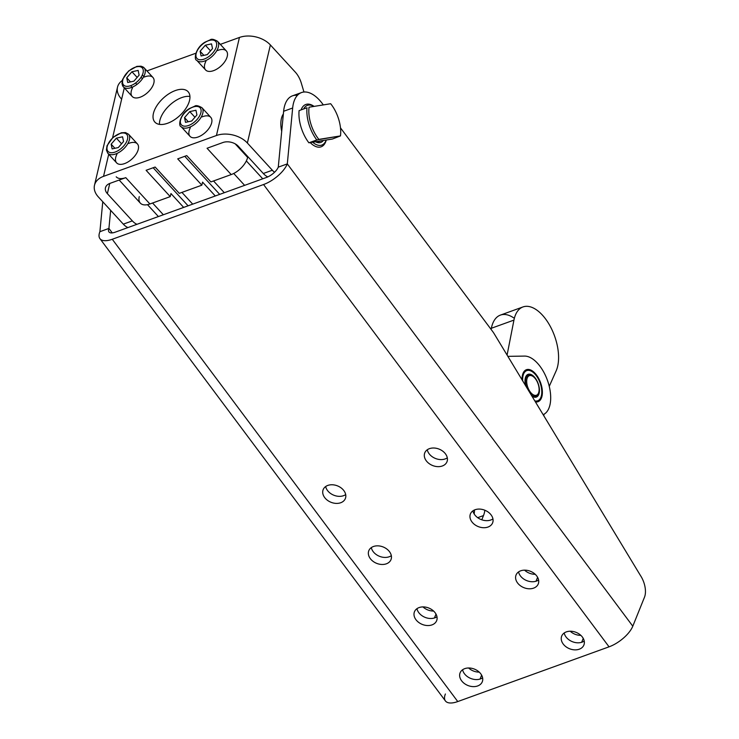 <?xml version="1.0" encoding="UTF-8"?>
<svg xmlns="http://www.w3.org/2000/svg" width="739" height="739" viewBox="0 0 739 739"><rect width="100%" height="100%" fill="white"/><g stroke="black" fill="none" stroke-linecap="round" stroke-linejoin="round"><path stroke-width="1.11" d="M207.825 57.245A12.665 6.753 137.5 0 1 196.648 51.998A12.665 6.753 137.5 0 1 214.449 40.488A12.665 6.753 137.5 0 1 207.825 57.245A12.665 6.753 -42.5 0 0 214.449 40.488A12.665 6.753 -42.5 0 0 196.648 51.998A12.665 6.753 -42.5 0 0 207.825 57.245M208.804 58.944A14.069 7.501 -42.5 0 0 217.488 41.282A14.069 7.501 137.5 0 1 208.804 58.944A14.069 7.501 137.5 0 1 196.75 60.302A14.069 7.501 -42.5 0 0 208.804 58.944M217.626 50.511A14.069 7.501 137.5 0 1 227.51 54.316A14.069 7.501 137.5 0 1 217.654 68.588A14.069 7.501 -42.5 0 0 226.337 50.926L217.488 41.282C213.83 39.213 211.419 38.733 210.245 39.832L204.989 42.169C195.124 47.915 193.701 59.97 196.75 60.302L205.599 69.946A14.069 7.501 -42.5 0 0 217.654 68.588A14.069 7.501 137.5 0 1 206.44 70.648A14.069 7.501 137.5 0 1 205.932 61.235M207.28 54.621L201.091 55.961L200.112 51.25L205.34 45.208L211.53 43.869L212.509 48.571L207.28 54.621L212.509 48.571L211.53 43.869L205.34 45.208L210.523 50.862L205.34 45.208L200.112 51.25L203.881 55.351L200.112 51.25L201.091 55.961L207.28 54.621M192.251 123.635A12.665 6.753 137.5 0 1 181.073 118.397A12.665 6.753 137.5 0 1 198.874 106.878A12.665 6.753 137.5 0 1 192.251 123.635A12.665 6.753 -42.5 0 0 198.874 106.878A12.665 6.753 -42.5 0 0 181.073 118.397A12.665 6.753 -42.5 0 0 192.251 123.635M193.221 125.334A14.069 7.501 -42.5 0 0 201.904 107.672A14.069 7.501 137.5 0 1 193.221 125.334A14.069 7.501 137.5 0 1 181.166 126.692A14.069 7.501 -42.5 0 0 193.221 125.334M202.052 116.901A14.069 7.501 137.5 0 1 211.927 120.706A14.069 7.501 137.5 0 1 202.07 134.978A14.069 7.501 -42.5 0 0 210.754 117.316L201.904 107.672C198.255 105.603 195.844 105.123 194.662 106.222L189.406 108.559C179.54 114.314 178.127 126.36 181.166 126.692L190.015 136.345A14.069 7.501 -42.5 0 0 202.07 134.978A14.069 7.501 137.5 0 1 190.865 137.038A14.069 7.501 137.5 0 1 190.357 127.635M191.706 121.011L185.507 122.351L184.538 117.64L189.757 111.598L195.955 110.259L196.925 114.961L191.706 121.011L196.925 114.961L195.955 110.259L189.757 111.598L194.948 117.252L189.757 111.598L184.538 117.64L188.297 121.75L184.538 117.64L185.507 122.351L191.706 121.011M474.179 513.965A30.955 16.138 70.1 0 0 474.493 509.965A30.955 16.138 -109.9 0 1 474.179 513.965M481.782 519.803L483.491 515.582L477.69 517.679L483.491 515.582L481.782 519.803M484.876 510.252A30.955 16.138 -109.9 0 1 483.491 515.582A30.955 16.138 70.1 0 0 484.876 510.252M481.634 675.15L480.064 679.058L481.634 675.15M479.241 672.12A11.963 8.822 22 0 1 468.609 667.982A11.963 8.822 -158 0 0 479.241 672.12M435.992 614.072L434.421 617.98L435.992 614.072M433.599 611.051A11.963 8.822 22 0 1 422.967 606.913A11.963 8.822 -158 0 0 433.599 611.051M522.99 306.934A37.985 19.805 -109.9 0 1 550.786 327.34A37.985 19.805 -109.9 0 1 556.153 370.849A37.985 19.805 70.1 0 0 543.858 316.772A37.985 19.805 70.1 0 0 513.947 320.098L507.083 355.062L513.947 320.098A37.985 19.805 -109.9 0 1 522.99 306.934L500.414 315.1A37.985 19.805 70.1 0 0 491.361 328.264L491.13 329.446L491.361 328.264L513.947 320.098L491.361 328.264A37.985 19.805 -109.9 0 1 514.344 318.324M556.153 370.849L550.149 384.335A84.422 44.017 70.1 0 0 549.271 386.442A84.422 44.017 -109.9 0 1 550.149 384.335L556.153 370.849M543.996 414.246L543.812 415.771L543.996 414.246M543.137 414.662A30.955 16.138 70.1 0 0 548.153 382.433A30.955 16.138 70.1 0 0 524.533 356.087L507.869 356.355L524.533 356.087A30.955 16.138 -109.9 0 1 548.153 382.433A30.955 16.138 -109.9 0 1 543.137 414.662M522.076 379.846A17.025 8.877 -109.9 0 1 530.787 370.045A17.025 8.877 -109.9 0 1 542.112 388.76A17.025 8.877 -109.9 0 1 535.433 401.914A17.025 8.877 70.1 0 0 538.01 401.72A17.025 8.877 70.1 0 0 541.456 385.555A17.025 8.877 70.1 0 0 526.436 369.694A17.025 8.877 70.1 0 0 522.076 379.846M537.077 394.931A10.411 5.432 70.1 0 0 534.796 378.035A10.411 5.432 70.1 0 0 526.824 383.421A10.411 5.432 70.1 0 0 537.077 394.931A10.411 5.432 -109.9 0 1 527.046 384.696A10.411 5.432 -109.9 0 1 533.216 376.585A10.411 5.432 -109.9 0 1 538.823 392.086A10.411 5.432 -109.9 0 1 537.077 394.931M538.722 392.455A11.251 5.866 -109.9 0 1 536.736 395.938A11.251 5.866 -109.9 0 1 536.052 396.289A11.251 5.866 -109.9 0 1 530.981 394.561A11.251 5.866 70.1 0 0 536.736 395.938A11.251 5.866 70.1 0 0 538.629 392.862L538.823 392.086M533.216 376.585L532.56 376.105A11.251 5.866 70.1 0 0 526.427 376.936A11.251 5.866 70.1 0 0 526.528 387.199A11.251 5.866 -109.9 0 1 528.394 375.126A11.251 5.866 -109.9 0 1 532.893 376.363M99.922 238.632A22.512 9.662 143.2 0 1 99.894 231.695A22.512 9.662 -36.8 0 0 112.273 239.26A22.512 9.662 143.2 0 1 99.922 238.632L445.414 700.932A22.512 9.662 -36.8 0 0 457.764 701.56L112.273 239.26L263.555 184.528L112.273 239.26L457.764 701.56L609.047 646.828L263.555 184.528A22.512 9.662 -36.8 0 0 287.305 163.892L632.796 626.192L287.305 163.892A22.512 9.662 143.2 0 1 263.555 184.528L609.047 646.828A22.512 9.662 -36.8 0 0 632.796 626.192L644.51 597.149A16.886 8.803 70.1 0 0 640.39 575.413A16.886 8.803 -109.9 0 1 644.51 597.149L632.796 626.192A22.512 9.662 143.2 0 1 609.047 646.828L457.764 701.56A22.512 9.662 143.2 0 1 445.386 693.995M580.854 635.364A11.963 8.822 22 0 1 570.212 631.226A11.963 8.822 -158 0 0 580.854 635.364M581.667 642.293L583.247 638.394L581.667 642.293M535.212 574.295A11.963 8.822 22 0 1 524.57 570.157A11.963 8.822 -158 0 0 535.212 574.295M536.024 581.224L537.604 577.316L536.024 581.224M266.4 177.48A11.251 4.831 -36.8 0 0 278.27 167.162A11.251 4.831 143.2 0 1 266.4 177.48L115.108 232.212A11.251 4.831 143.2 0 1 108.919 228.425A11.251 4.831 -36.8 0 0 108.938 231.898A11.251 4.831 -36.8 0 0 115.108 232.212L266.4 177.48M343.857 490.613A11.963 8.822 22 0 1 335.063 503.314A11.963 8.822 22 0 1 323.867 488.331A11.963 8.822 22 0 1 343.857 490.613A11.963 8.822 -158 0 0 332.513 484.775A11.963 8.822 -158 0 0 323.174 489.615A11.963 8.822 -158 0 0 330.961 502.261A11.963 8.822 -158 0 0 345.353 498.557A11.963 8.822 -158 0 0 343.857 490.613M445.469 453.857A11.963 8.822 22 0 1 436.675 466.558A11.963 8.822 22 0 1 425.47 451.566A11.963 8.822 22 0 1 445.469 453.857A11.963 8.822 -158 0 0 434.116 448.019A11.963 8.822 -158 0 0 424.777 452.859A11.963 8.822 -158 0 0 432.574 465.505A11.963 8.822 -158 0 0 446.966 461.801A11.963 8.822 -158 0 0 445.469 453.857M389.499 551.691A11.963 8.822 22 0 1 380.705 564.384A11.963 8.822 22 0 1 369.509 549.4A11.963 8.822 22 0 1 389.499 551.691A11.963 8.822 -158 0 0 378.156 545.853A11.963 8.822 -158 0 0 368.816 550.684A11.963 8.822 -158 0 0 376.604 563.34A11.963 8.822 -158 0 0 390.996 559.635A11.963 8.822 -158 0 0 389.499 551.691M491.112 514.926A11.963 8.822 22 0 1 482.318 527.628A11.963 8.822 22 0 1 471.112 512.644A11.963 8.822 22 0 1 491.112 514.926A11.963 8.822 -158 0 0 479.759 509.097A11.963 8.822 -158 0 0 470.42 513.928A11.963 8.822 -158 0 0 478.216 526.584A11.963 8.822 -158 0 0 492.608 522.87A11.963 8.822 -158 0 0 491.112 514.926M435.142 612.76A11.963 8.822 22 0 1 426.348 625.462A11.963 8.822 22 0 1 415.152 610.479A11.963 8.822 22 0 1 435.142 612.76A11.963 8.822 -158 0 0 423.798 606.922A11.963 8.822 -158 0 0 414.459 611.763A11.963 8.822 -158 0 0 422.246 624.409A11.963 8.822 -158 0 0 436.638 620.705A11.963 8.822 -158 0 0 435.142 612.76M536.754 576.004A11.963 8.822 22 0 1 527.96 588.706A11.963 8.822 22 0 1 516.755 573.713A11.963 8.822 22 0 1 536.754 576.004A11.963 8.822 -158 0 0 525.401 570.166A11.963 8.822 -158 0 0 516.062 574.997A11.963 8.822 -158 0 0 523.859 587.653A11.963 8.822 -158 0 0 538.251 583.949A11.963 8.822 -158 0 0 536.754 576.004M480.784 673.839A11.963 8.822 22 0 1 471.99 686.531A11.963 8.822 22 0 1 460.794 671.548A11.963 8.822 22 0 1 480.784 673.839A11.963 8.822 -158 0 0 469.441 668.001A11.963 8.822 -158 0 0 460.101 672.832A11.963 8.822 -158 0 0 467.889 685.487A11.963 8.822 -158 0 0 482.281 681.783A11.963 8.822 -158 0 0 480.784 673.839M582.397 637.073A11.963 8.822 22 0 1 573.603 649.775A11.963 8.822 22 0 1 562.397 634.792A11.963 8.822 22 0 1 582.397 637.073A11.963 8.822 -158 0 0 571.044 631.245A11.963 8.822 -158 0 0 561.705 636.076A11.963 8.822 -158 0 0 569.501 648.731A11.963 8.822 -158 0 0 583.893 645.018A11.963 8.822 -158 0 0 582.397 637.073M584.226 641.055A11.963 8.822 22 0 1 572.346 641.674A11.963 8.822 22 0 1 564.208 632.99A11.963 8.822 -158 0 0 572.346 641.674A11.963 8.822 -158 0 0 584.226 641.055M482.622 677.82A11.963 8.822 22 0 1 470.734 678.439A11.963 8.822 22 0 1 462.605 669.746A11.963 8.822 -158 0 0 470.734 678.439A11.963 8.822 -158 0 0 482.622 677.82M538.583 579.986A11.963 8.822 22 0 1 526.704 580.605A11.963 8.822 22 0 1 518.566 571.912A11.963 8.822 -158 0 0 526.704 580.605A11.963 8.822 -158 0 0 538.583 579.986M436.98 616.742A11.963 8.822 22 0 1 425.091 617.361A11.963 8.822 22 0 1 416.962 608.668A11.963 8.822 -158 0 0 425.091 617.361A11.963 8.822 -158 0 0 436.98 616.742M492.941 518.907A11.963 8.822 22 0 1 474.761 514.824A11.963 8.822 22 0 1 472.923 510.843A11.963 8.822 -158 0 0 474.761 514.824A11.963 8.822 -158 0 0 492.941 518.907M391.337 555.673A11.963 8.822 22 0 1 373.149 551.58A11.963 8.822 22 0 1 371.32 547.599A11.963 8.822 -158 0 0 373.149 551.58A11.963 8.822 -158 0 0 391.337 555.673M447.298 457.838A11.963 8.822 22 0 1 429.119 453.746A11.963 8.822 22 0 1 427.281 449.765A11.963 8.822 -158 0 0 429.119 453.746A11.963 8.822 -158 0 0 447.298 457.838M345.695 494.594A11.963 8.822 22 0 1 327.506 490.502A11.963 8.822 22 0 1 325.677 486.521A11.963 8.822 -158 0 0 327.506 490.502A11.963 8.822 -158 0 0 345.695 494.594M112.263 232.896L108.919 228.425L99.894 231.695L108.919 228.425L112.263 232.896M287.305 163.892L278.27 167.162L287.305 163.892L292.662 108.005L287.305 163.892M110.656 210.347L108.919 228.425L110.656 210.347M494.188 333.751A16.886 8.803 70.1 0 0 492.774 331.645L340.485 127.865L492.774 331.645A16.886 8.803 -109.9 0 1 494.188 333.751L640.39 575.413L494.188 333.751M323.331 104.91L322.361 103.608A35.176 18.336 70.1 0 0 292.662 108.005L283.628 111.275L278.27 167.162L283.628 111.275L292.662 108.005A35.176 18.336 -109.9 0 1 301.512 92.569A35.176 18.336 -109.9 0 1 322.361 103.608L323.331 104.91M326.268 140.013A22.512 11.741 -109.9 0 1 310.223 142.599A22.512 11.741 70.1 0 0 326.268 140.013M301.096 109.899A22.512 11.741 -109.9 0 1 314.084 106.398A22.512 11.741 70.1 0 0 301.096 109.899M301.512 92.569L292.478 95.83A35.176 18.336 70.1 0 0 283.628 111.275A35.176 18.336 -109.9 0 1 297.411 95.359M102.767 201.747L99.894 231.695L102.767 201.747M320.273 140.983A16.886 8.803 -109.9 0 1 316.218 141.629A16.886 8.803 70.1 0 0 319.22 141.518L321.474 140.706A16.886 8.803 -109.9 0 1 320.634 140.918L308.893 142.812A28.137 14.669 -109.9 0 1 299.092 110.619A28.137 14.669 70.1 0 0 308.893 142.812L316.8 139.948A28.137 14.669 -109.9 0 1 306.999 107.765L299.092 110.619L306.999 107.765A28.137 14.669 70.1 0 0 316.8 139.948L340.476 135.911A26.733 13.939 70.1 0 0 330.666 103.728L309.059 107.201A26.733 13.939 70.1 0 0 318.86 139.394A26.733 13.939 -109.9 0 1 309.059 107.201L330.666 103.728A26.733 13.939 -109.9 0 1 340.476 135.911L332.374 139.034L320.634 140.918L332.374 139.034L340.476 135.911L318.86 139.394L308.893 142.812L320.634 140.918M315.498 141.749A18.29 9.533 70.1 0 0 323.377 140.475A18.29 9.533 -109.9 0 1 315.498 141.749M282.871 119.228A26.733 13.939 -109.9 0 1 283.185 115.94A26.733 13.939 70.1 0 0 282.871 119.228M312.68 142.202A21.108 11.002 70.1 0 0 326.195 140.022A21.108 11.002 -109.9 0 1 312.68 142.202M313.983 106.416A21.108 11.002 70.1 0 0 303.646 108.975A21.108 11.002 -109.9 0 1 313.983 106.416M127.949 227.566A16.886 8.803 -109.9 0 1 123.311 224.148L98.342 196.925A22.512 15.002 13.2 0 1 94.49 185.249A22.512 15.002 13.2 0 1 103.534 176.353L108.716 154.257L103.534 176.353L216.435 135.514L239.436 37.458L220.324 44.377L239.436 37.458L216.435 135.514A22.512 15.002 13.2 0 1 247.371 143.015L270.382 44.959A22.512 15.002 -166.8 0 0 239.436 37.458A22.512 15.002 13.2 0 1 270.382 44.959L295.351 72.182A16.886 8.803 -109.9 0 1 301.336 83.211A16.886 8.803 70.1 0 0 295.351 72.182L270.382 44.959L247.371 143.015A22.512 15.002 -166.8 0 0 216.435 135.514L103.534 176.353A22.512 15.002 -166.8 0 0 98.342 196.925L123.311 224.148L132.346 220.878L107.377 193.655L109.769 183.448L107.377 193.655A11.251 7.501 13.2 0 1 109.972 183.374A11.251 7.501 -166.8 0 0 105.446 187.817A11.251 7.501 -166.8 0 0 107.377 193.655L132.346 220.878L123.311 224.148A16.886 8.803 70.1 0 0 127.949 227.566M112.587 137.759L124.3 87.867L112.587 137.759M121.353 98.869A22.512 15.002 13.2 0 1 122.757 80.163A22.512 15.002 -166.8 0 0 117.501 87.193L94.49 185.249M195.835 53.236L146.941 70.926L195.835 53.236M144.244 77.059A14.069 7.501 137.5 0 1 154.128 80.856A14.069 7.501 137.5 0 1 144.271 95.137A14.069 7.501 137.5 0 1 133.057 97.197A14.069 7.501 137.5 0 1 132.549 87.784M128.66 143.449A14.069 7.501 137.5 0 1 138.544 147.255A14.069 7.501 137.5 0 1 128.688 161.527A14.069 7.501 137.5 0 1 117.483 163.587A14.069 7.501 137.5 0 1 116.965 154.174M175.319 90.564A22.512 12 137.5 0 1 185.212 109.418A22.512 12 137.5 0 1 153.924 120.734A22.512 12 137.5 0 1 175.319 90.564A22.512 12 -42.5 0 0 156.927 105.622A22.512 12 -42.5 0 0 154.894 122.129A22.512 12 -42.5 0 0 179.595 115.755A22.512 12 -42.5 0 0 188.075 91.691A22.512 12 -42.5 0 0 175.319 90.564M238.337 146.285A11.251 7.501 -166.8 0 0 222.864 142.535A11.251 7.501 13.2 0 1 238.337 146.285L263.306 173.499A16.886 8.803 70.1 0 0 267.841 176.88A16.886 8.803 -109.9 0 1 263.306 173.499L272.34 170.238L263.306 173.499L238.337 146.285M274.548 172.261A16.886 8.803 -109.9 0 1 272.34 170.238L247.371 143.015L272.34 170.238A16.886 8.803 70.1 0 0 274.548 172.261M109.972 183.374L125.778 177.656L149.915 203.973L170.238 196.62L146.1 170.303L155.125 167.042L179.272 193.35L201.849 185.184L177.711 158.867L186.736 155.606L210.883 181.923L231.205 174.57L207.059 148.253L222.864 142.535L207.059 148.253L231.205 174.57A16.886 8.997 -42.5 0 0 247.63 157.407L235.187 143.846L247.63 157.407L247.814 156.613L247.63 157.407A16.886 8.997 137.5 0 1 231.205 174.57L210.883 181.923L186.736 155.606L177.711 158.867L201.849 185.184L179.272 193.35L155.125 167.042L146.1 170.303L170.238 196.62L149.915 203.973L125.778 177.656L109.972 183.374M136.983 224.296A16.886 8.803 -109.9 0 1 132.346 220.878A16.886 8.803 70.1 0 0 136.983 224.296M303.96 92.024L301.336 83.211L303.96 92.024M281.707 131.311A22.512 11.741 -109.9 0 1 283.37 113.972A22.512 11.741 70.1 0 0 281.707 131.311M181.757 97.585A22.512 12 137.5 0 1 189.932 96.449A22.512 12 -42.5 0 0 181.757 97.585A22.512 12 -42.5 0 0 159.476 124.383A22.512 12 137.5 0 1 181.757 97.585M528.394 375.126L527.72 375.366A11.251 5.866 70.1 0 0 525.244 378.414A11.251 5.866 -109.9 0 1 528.062 375.264M535.701 396.39A11.251 5.866 -109.9 0 1 531.831 395.965A11.251 5.866 70.1 0 0 535.378 396.538L536.052 396.289M539.442 390.404A12.101 6.309 70.1 0 0 533.318 375.975A12.101 6.309 70.1 0 0 525.337 378.008A12.101 6.309 70.1 0 0 525.632 385.721A12.101 6.309 -109.9 0 1 530.704 374.377A12.101 6.309 -109.9 0 1 539.442 390.404A12.101 6.309 -109.9 0 1 531.877 396.039A12.101 6.309 70.1 0 0 539.442 390.404M541.798 391.938A16.036 8.36 70.1 0 0 531.738 371.394A16.036 8.36 70.1 0 0 522.695 380.871A16.036 8.36 -109.9 0 1 532.708 372.031A16.036 8.36 -109.9 0 1 541.798 391.938A16.036 8.36 -109.9 0 1 541.345 395.91A16.036 8.36 -109.9 0 1 534.814 400.889A16.036 8.36 70.1 0 0 541.798 391.938M540.431 398.718L540.348 398.884A16.886 8.803 -109.9 0 1 539.766 399.854L539.664 399.993A16.886 8.803 -109.9 0 1 538.971 400.778L538.851 400.889A16.886 8.803 -109.9 0 1 538.057 401.471L537.927 401.536A16.886 8.803 -109.9 0 1 537.29 401.831A16.886 8.803 -109.9 0 1 537.041 401.905L536.902 401.951A16.886 8.803 -109.9 0 1 536.773 401.979A16.886 8.803 70.1 0 0 536.902 401.951L537.041 401.905A16.886 8.803 70.1 0 0 537.927 401.536L538.057 401.471A16.886 8.803 70.1 0 0 538.851 400.889L538.971 400.778A16.886 8.803 70.1 0 0 539.664 399.993L539.766 399.854A16.886 8.803 70.1 0 0 540.348 398.884L540.431 398.718A16.886 8.803 70.1 0 0 540.893 397.564A16.886 8.803 -109.9 0 1 540.431 398.718M541.244 396.289A16.886 8.803 -109.9 0 1 540.957 397.379L540.957 397.379A16.886 8.803 70.1 0 0 541.151 396.686L541.345 395.91M526.066 369.999L526.186 369.953A16.886 8.803 -109.9 0 1 527.147 369.805L527.304 369.796A16.886 8.803 -109.9 0 1 528.32 369.869L528.477 369.897A16.886 8.803 -109.9 0 1 529.54 370.184L529.706 370.248A16.886 8.803 -109.9 0 1 530.796 370.747L530.962 370.839A16.886 8.803 -109.9 0 1 532.062 371.551L532.265 371.708A16.886 8.803 -109.9 0 1 532.385 371.8A16.886 8.803 70.1 0 0 532.265 371.708L532.062 371.551A16.886 8.803 70.1 0 0 532.052 371.551A16.886 8.803 70.1 0 0 530.962 370.839L530.796 370.747A16.886 8.803 70.1 0 0 529.706 370.248L529.54 370.184A16.886 8.803 70.1 0 0 528.477 369.897L528.32 369.869A16.886 8.803 70.1 0 0 527.304 369.796L527.147 369.805A16.886 8.803 70.1 0 0 526.186 369.953L526.066 369.999M525.3 370.285A16.886 8.803 -109.9 0 1 525.798 370.073A16.886 8.803 -109.9 0 1 526.048 369.99L526.048 369.99A16.886 8.803 70.1 0 0 525.3 370.285M163.337 214.763L152.567 203.013L163.337 214.763M233.727 173.471L244.627 185.36L233.727 173.471M262.742 178.801L246.336 160.917L262.742 178.801M125.778 177.656A16.886 8.997 137.5 0 1 116.208 176.815M119.173 180.048L140.345 203.133A16.886 8.997 -42.5 0 0 149.915 203.973A16.886 8.997 137.5 0 1 139.246 196.62M170.958 193.553L170.238 196.62L170.958 193.553L183.66 207.41L170.958 193.553M202.569 182.127L201.849 185.184L202.569 182.127L215.28 195.974L202.569 182.127M181.923 192.399L192.694 204.14L181.923 192.399M213.534 180.963L224.305 192.703L213.534 180.963M219.695 194.375L184.778 156.317L219.695 194.375M153.167 167.744L188.085 205.811L153.167 167.744M114.915 148.29L111.155 144.188L112.125 148.899L118.323 147.56L123.542 141.509L122.572 136.807L116.374 138.147L111.155 144.188L114.915 148.29M121.565 143.8L116.374 138.147L121.565 143.8M118.868 150.183A12.665 6.753 -42.5 0 0 125.482 133.426A12.665 6.753 -42.5 0 0 107.691 144.936A12.665 6.753 -42.5 0 0 118.868 150.183A12.665 6.753 137.5 0 1 107.691 144.936A12.665 6.753 137.5 0 1 125.482 133.426A12.665 6.753 137.5 0 1 118.868 150.183M118.323 147.56L112.125 148.899L111.155 144.188L116.374 138.147L122.572 136.807L123.542 141.509L118.323 147.56M128.688 161.527A14.069 7.501 -42.5 0 0 137.371 143.865L128.521 134.221A14.069 7.501 137.5 0 1 119.838 151.883A14.069 7.501 137.5 0 1 107.783 153.241A14.069 7.501 -42.5 0 0 119.838 151.883A14.069 7.501 -42.5 0 0 128.521 134.221L125.51 132.577L121.279 132.771L112.975 137.417L107.016 145.749L106.407 150.072L107.783 153.241L116.633 162.885A14.069 7.501 -42.5 0 0 128.688 161.527M130.489 81.9L126.729 77.798L127.708 82.509L133.898 81.17L139.126 75.119L138.147 70.417L131.948 71.757L126.729 77.798L130.489 81.9M130.637 85.696L132.069 87.267L130.637 85.696M137.14 77.41L131.948 71.757L137.14 77.41M143.763 76.533L142.331 74.972L143.763 76.533M142.433 78.731L141.075 77.244L142.433 78.731M136.909 84.44L135.588 83.008L136.909 84.44M134.443 83.793A12.665 6.753 -42.5 0 0 141.066 67.037A12.665 6.753 -42.5 0 0 123.265 78.546A12.665 6.753 -42.5 0 0 134.443 83.793A12.665 6.753 137.5 0 1 123.265 78.546A12.665 6.753 137.5 0 1 141.066 67.037A12.665 6.753 137.5 0 1 134.443 83.793M133.898 81.17L127.708 82.509L126.729 77.798L131.948 71.757L138.147 70.417L139.126 75.119L133.898 81.17M144.271 95.137A14.069 7.501 -42.5 0 0 152.955 77.475L144.096 67.822A14.069 7.501 137.5 0 1 135.422 85.484A14.069 7.501 137.5 0 1 123.358 86.851A14.069 7.501 137.5 0 1 122.674 80.579A14.069 7.501 -42.5 0 0 123.358 86.851A14.069 7.501 -42.5 0 0 135.422 85.484A14.069 7.501 -42.5 0 0 144.096 67.822A14.069 7.501 -42.5 0 0 137.916 66.602A14.069 7.501 137.5 0 1 144.096 67.822L141.084 66.187L136.863 66.381L128.549 71.027L122.591 79.359L121.981 83.673L123.358 86.851L132.216 96.495A14.069 7.501 -42.5 0 0 144.271 95.137M489.929 520.284L491.657 519.656M532.052 371.551L532.708 372.031M147.486 204.666L158.395 216.555"/></g></svg>
